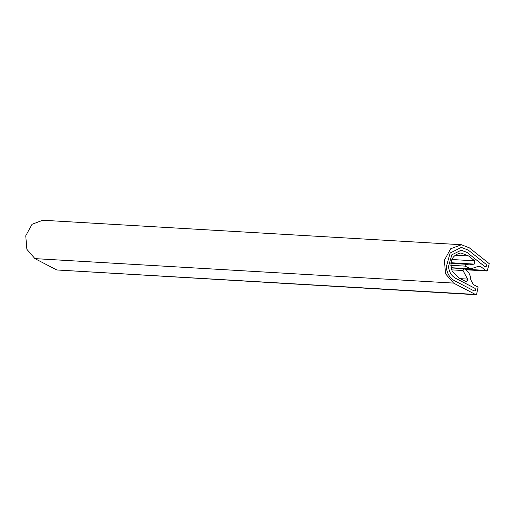 <?xml version="1.0" encoding="UTF-8"?>
<svg xmlns="http://www.w3.org/2000/svg" width="515" height="515" viewBox="0 0 515 515"><rect width="100%" height="100%" fill="white"/><g stroke="black" fill="none" stroke-linecap="round" stroke-linejoin="round"><path stroke-width="0.77" d="M448.481 266.506C449.08 271.984 451.417 275.886 455.485 278.216L475.01 288.355L455.485 278.216C451.417 275.886 449.08 271.984 448.481 266.506L451.822 254.822L461.221 250.187L451.822 254.822L448.481 266.506M461.382 247.425L468.232 250.084L486.115 264.311C486.862 266.081 486.418 266.841 484.795 266.59L466.938 252.389L461.221 250.187L467.054 252.479L484.795 266.59C486.418 266.841 486.862 266.081 486.115 264.311L468.232 250.084L461.382 247.425L450.149 253.013L446.248 267.047C447.014 273.459 449.782 278.036 454.558 280.765L474.167 290.943C475.796 290.705 476.079 289.848 475.01 288.355C476.079 289.848 475.796 290.705 474.167 290.943L454.558 280.765C449.782 278.036 447.014 273.459 446.248 267.047L450.149 253.013L461.331 247.425M475.416 294.445L476.523 294.754L478.094 287.074L473.394 284.634L470.762 279.806C470.433 274.25 468.135 270.549 463.861 268.708L463.024 270.53L467.504 279.085C467.575 280.849 466.899 281.589 465.47 281.319L458.756 277.862L452.17 271.045C449.247 261.395 451.938 255.401 460.249 253.065L461.298 253.084L468.592 255.968L474.676 260.841L474.231 264.105L469.03 264.884L465.65 264.247L465.026 266.12L470.749 268.849L479.143 266.146L481.319 267.002L485.587 270.401L487.184 271.025L489.25 263.667L469.384 247.863L461.408 244.728L450.657 248.777L444.394 260.262L445.533 273.813L453.554 283.096L475.416 294.445L56.779 269.963L476.523 294.754M465.47 281.319L465.972 281.454M461.408 244.728L42.764 220.246L32.02 224.302L25.75 235.786L26.889 249.337L34.911 258.614L56.779 269.963M34.911 258.614L453.554 283.096M464.987 269.197L485.587 270.401M476.877 266.738L481.319 267.002M450.741 265.283L465.026 266.12M450.908 262.74L474.231 264.105M451.835 259.502L474.676 260.841M454.97 255.17L468.592 255.968M460.313 278.66L467.504 279.085M451.636 269.86L463.024 270.53M487.184 271.025L465.959 269.783M470.749 268.849L451.005 267.697M465.65 264.247L450.825 263.377M463.667 268.663L451.056 267.929"/></g></svg>
